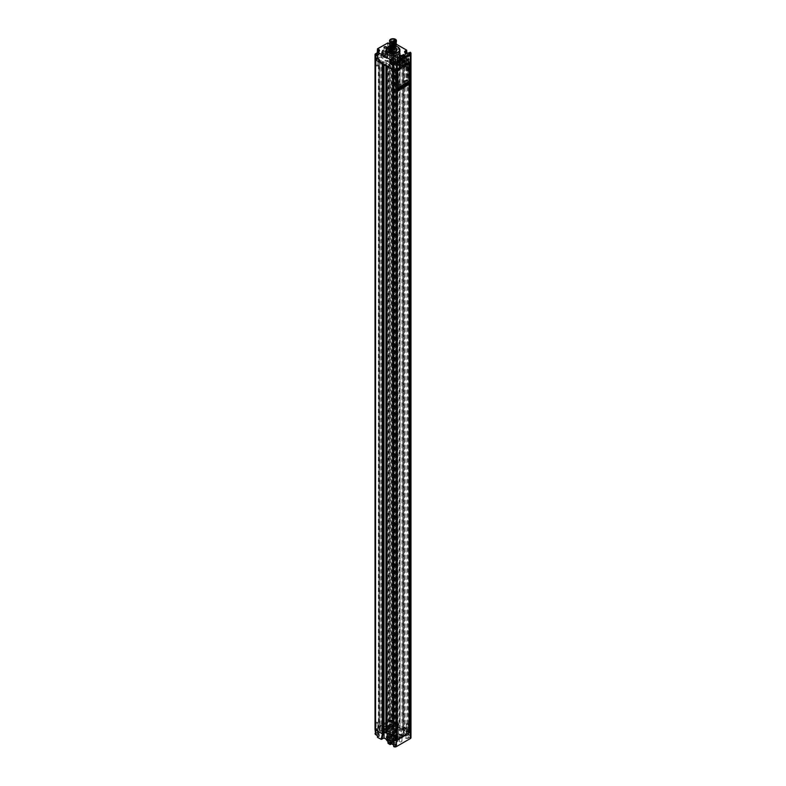 <?xml version="1.0" encoding="UTF-8"?>
<svg xmlns="http://www.w3.org/2000/svg" width="786" height="786" viewBox="0 0 786 786"><rect width="100%" height="100%" fill="white"/><g stroke="black" fill="none" stroke-linecap="round" stroke-linejoin="round"><path stroke-width="0.59" stroke-dasharray="3.93 2.95" d="M388.127 743.291L388.913 740.825L388.333 736.109L387.311 736.433L388.363 743.468L391.006 741.945L390.544 735.509L387.085 732.945M391.006 741.945L387.636 739.999L391.006 741.945M404.024 727.06L404.368 733.682L406.834 734.92L405.34 735.853A2.564 1.484 0 0 0 405.34 737.946A2.564 1.484 0 0 0 408.966 737.946L410.41 736.904L410.41 730.734A1.965 1.14 0 0 1 410.98 731.52A1.965 1.14 0 0 0 410.41 730.734L404.024 727.06L401.96 728.917L395.456 725.164L398.679 723.975L392.302 720.29A1.965 1.14 0 0 0 389.522 720.29L375.59 728.327A1.965 1.14 0 0 0 375.02 729.113A1.965 1.14 0 0 1 375.59 728.298L375.59 58.341A1.965 1.14 0 0 0 375.02 59.127M387.085 736.541L388.333 736.109M387.105 66.564L388.107 65.985L388.913 66.456L388.913 736.423L390.544 735.509L387.085 733.515M382.418 732.699L382.418 737.081L382.998 733.024L382.418 732.699L383.234 732.228L382.418 732.67L383.234 733.142M394.12 725.891L392.302 724.839A1.965 1.14 0 0 0 389.522 724.839L387.704 725.891L387.704 727.502L377.408 733.446L377.408 731.835L378.567 733.043A2.23 1.287 180 0 1 379.225 733.957A2.23 1.287 180 0 1 378.567 734.871L377.408 735.539L377.408 736.875L378.803 736.61A2.564 1.484 0 0 0 378.803 734.517L377.408 733.446L387.704 727.502L389.099 728.573A2.564 1.484 0 0 0 392.725 728.573L394.12 725.891L393.884 727.895L397.873 729.939L398.679 723.975L397.873 729.939L397.313 730.253L397.087 728.612L397.667 724.564M402.904 727.522L403.64 733.505L403.002 727.374L403.817 734.006L404.603 734.085L401.96 735.617L401.96 728.917M387.085 732.974L391.467 735.509L388.824 737.032L394.159 740.117A1.317 0.757 0 0 0 396.016 740.117L397.343 739.351M409.084 732.572L409.938 732.08A1.317 0.757 0 0 0 410.331 731.54A1.317 0.757 0 0 0 409.938 731.009L404.603 727.924L401.96 729.457L394.533 725.164L397.176 723.641L391.841 720.556A1.317 0.757 0 0 0 389.984 720.556L376.062 728.593A1.317 0.757 0 0 0 375.669 729.133A1.317 0.757 0 0 0 376.062 729.663L381.397 732.749L384.04 731.226L386.339 732.552M403.582 727.983L403.582 732.365M398.777 724.122L397.971 729.811L394.994 731.599L395.456 725.164M401.96 735.617L394.994 731.599L401.96 735.077L403.817 734.006M397.087 724.23L397.087 728.612M387.704 725.891L388.166 727.502L389.335 728.17A2.23 1.287 0 0 0 392.489 728.17L392.489 726.824A2.23 1.287 180 0 1 389.335 726.824L388.166 726.156L389.748 725.242A1.641 0.943 0 0 1 392.076 725.242L392.302 720.29A1.965 1.14 0 0 0 389.522 720.261L375.59 728.298M392.076 725.242L393.648 726.156L392.489 726.824M391.605 725.517A0.983 0.57 180 0 1 390.22 726.313A0.983 0.57 180 0 1 391.605 725.517M401.587 740.658A1.317 0.757 180 0 1 401.97 741.188A1.317 0.757 180 0 1 401.165 741.886A1.317 0.757 180 0 1 399.73 741.729A1.317 0.757 180 0 1 399.347 741.188A1.317 0.757 180 0 1 400.153 740.491A1.317 0.757 180 0 1 401.587 740.658M386.27 731.815A1.317 0.757 180 0 1 386.653 732.346A1.317 0.757 180 0 1 385.847 733.043A1.317 0.757 180 0 1 384.413 732.886A1.317 0.757 180 0 1 384.03 732.346A1.317 0.757 180 0 1 384.835 731.648A1.317 0.757 180 0 1 386.27 731.815M388.893 733.574L389.09 735.873L389.217 733.554A3.969 2.289 180 0 1 388.068 729.85A3.969 2.289 180 0 1 389.984 729.241A3.969 2.289 180 0 1 393.688 729.85A3.969 2.289 180 0 1 393.953 732.925L394.267 732.857A6.897 3.979 0 0 1 399.897 736.767L399.897 738.644A6.897 3.979 0 0 0 394.267 734.733L393.953 732.925A3.969 2.289 0 0 1 391.772 733.702A3.969 2.289 180 0 1 389.217 733.554L388.893 733.574A6.897 3.979 0 0 0 386.103 736.767A6.897 3.979 0 0 0 393 740.746A6.897 3.979 0 0 0 399.897 736.767M395.329 731.52L397.971 729.801L393.884 727.895L392.725 728.573M375.59 728.327L375.59 732.886L377.408 731.835L375.826 733.289A1.641 0.943 0 0 0 375.826 734.625M377.683 733.554A0.983 0.57 180 0 1 376.288 734.36A0.983 0.57 180 0 1 377.683 733.554M388.913 66.456L390.544 65.523L390.544 735.48L388.913 736.423L388.913 740.825M377.683 729.261A0.983 0.57 180 0 1 376.288 730.066A0.983 0.57 180 0 1 377.683 729.261M394.159 740.658A1.317 0.757 0 0 0 396.016 740.658L409.938 732.611A1.317 0.757 0 0 0 410.331 732.08A1.317 0.757 0 0 0 409.938 731.54L404.603 728.465L401.96 729.988L394.533 725.704L397.176 724.171L391.841 721.096A1.317 0.757 0 0 0 389.984 721.096L376.062 729.133A1.317 0.757 0 0 0 375.669 729.663A1.317 0.757 0 0 0 376.062 730.204L381.397 733.289L384.04 731.756L391.467 736.05L388.824 737.573L394.159 740.117M391.605 721.224A0.983 0.57 180 0 1 390.22 722.029A0.983 0.57 180 0 1 391.605 721.224M407.855 730.607A0.983 0.57 180 0 1 406.46 731.412A0.983 0.57 180 0 1 407.855 730.607M393.924 738.644A0.983 0.57 180 0 1 392.538 739.449A0.983 0.57 180 0 1 393.924 738.644M397.598 735.156L397.598 730.872A4.598 2.653 0 0 1 391.949 733.456L391.34 734.095L396.901 736.767L403.405 732.857L398.581 729.909L397.461 730.184L397.47 734.556A4.598 2.653 180 0 1 397.598 735.156A4.598 2.653 180 0 1 391.949 737.74L391.34 738.378L396.901 741.06L397.932 740.304L397.883 737.494L401.685 735.303A2.957 1.71 0 0 0 397.706 736.904A2.957 1.71 0 0 0 397.883 737.494M397.598 730.872A4.598 2.653 0 0 0 397.47 730.263M391.615 725.154A1.041 0.599 180 0 1 390.141 725.999A1.041 0.599 180 0 1 391.615 725.154M389.954 730.538A3.105 1.788 180 0 0 389.895 730.872A3.105 1.788 180 0 0 391.811 732.523A3.105 1.788 180 0 0 395.191 732.139A3.105 1.788 180 0 0 396.105 730.872A3.105 1.788 180 0 0 392.43 729.113L393.422 728.543A1.317 0.757 0 0 0 393.806 728.003A1.317 0.757 0 0 0 393.422 727.472L391.85 726.569A1.965 1.14 0 0 1 389.483 726.382L388.402 725.753A1.317 0.757 0 0 0 386.545 725.753L383.116 727.738A1.317 0.757 0 0 0 382.733 728.278A1.317 0.757 0 0 0 383.116 728.809L387.105 731.118A1.317 0.757 0 0 0 388.962 731.118L389.954 730.007A3.105 1.788 180 0 1 392.43 728.573L393.422 728.003A1.317 0.757 0 0 0 393.806 727.472A1.317 0.757 0 0 0 393.422 726.932L391.85 726.028A1.965 1.14 180 0 1 389.483 725.842L388.402 725.223A1.317 0.757 0 0 0 386.545 725.223L383.116 727.197A1.317 0.757 0 0 0 382.733 727.738A1.317 0.757 0 0 0 383.116 728.278L387.105 730.577A1.317 0.757 0 0 0 388.962 730.577L389.954 730.007M409.241 732.749L407.855 731.943L394.857 739.449L396.252 740.255L409.241 732.749L408.553 731.786L408.553 83.257L407.855 82.854L407.855 731.383L406.922 731.913L406.922 83.395L394.857 90.361L395.555 90.763L394.857 90.203L407.855 82.697L409.251 83.503L408.553 83.906L409.251 83.503M388.824 737.032L388.824 737.573M391.467 735.509L391.467 736.05M384.04 731.226L384.04 731.756M381.397 732.749L381.397 733.289M397.176 723.641L397.176 724.171M394.533 725.164L394.533 725.704M401.96 729.457L401.96 729.988M404.603 727.924L404.603 728.465M407.855 734.89A0.983 0.57 180 0 1 406.46 735.696A0.983 0.57 180 0 1 407.855 734.89M405.576 734.379L406.735 733.711L406.735 735.048L405.576 735.725A2.23 1.287 0 0 0 404.918 736.639A2.23 1.287 0 0 0 406.303 737.828A2.23 1.287 0 0 0 408.74 737.543L408.74 736.207A2.23 1.287 180 0 1 406.303 736.482A2.23 1.287 180 0 1 404.918 735.293A2.23 1.287 180 0 1 405.576 734.379L405.507 735.873L404.918 736.639L404.918 735.293M408.966 737.946L410.361 736.875L410.361 735.274L408.74 736.207M410.361 735.274L406.735 733.181L406.735 734.782L404.829 733.643M393.924 746.68L394.808 745.59A2.23 1.287 0 0 0 395.466 744.676A2.23 1.287 0 0 0 394.091 743.477A2.23 1.287 0 0 0 391.654 743.762L391.556 743.821M390.495 743.202L391.654 742.426A2.23 1.287 180 0 1 394.091 742.141A2.23 1.287 180 0 1 395.466 743.33A2.23 1.287 180 0 1 394.808 744.244L393.648 744.912L393.648 746.258M393.924 742.927A0.983 0.57 180 0 1 392.538 743.733A0.983 0.57 180 0 1 393.924 742.927M401.685 735.303L401.685 737.985L403.208 736.875L398.581 734.203L397.47 734.556M401.685 737.985A2.957 1.71 0 0 0 397.706 739.587A2.957 1.71 0 0 0 397.883 740.176M391.615 729.437A1.041 0.599 180 0 1 390.141 730.292A1.041 0.599 180 0 1 391.615 729.437M392.99 728.642A2.987 1.729 180 0 1 393.865 729.86A2.987 1.729 180 0 1 392.018 731.452A2.987 1.729 180 0 1 388.765 731.078A2.987 1.729 180 0 1 387.891 729.86A2.987 1.729 180 0 1 389.738 728.268A2.987 1.729 180 0 1 392.99 728.642M392.99 729.447L392.99 729.447A2.987 1.729 180 0 1 393.865 730.666A2.987 1.729 180 0 1 391.556 732.346A2.987 1.729 180 0 1 388.765 731.884A2.987 1.729 180 0 1 387.891 730.666A2.987 1.729 180 0 1 388.765 729.447A2.987 1.729 180 0 1 390.21 728.986A2.987 1.729 180 0 1 392.99 729.447L393.688 729.85M394.267 732.857L394.208 735.185A6.563 3.792 180 0 1 398.954 740.5A6.563 3.792 180 0 1 388.854 741.856A6.563 3.792 180 0 1 389.09 735.873A4.303 2.486 0 0 0 394.208 735.185L393.953 734.802A3.969 2.289 0 0 1 389.217 735.431L388.893 735.45A6.897 3.979 0 0 0 386.103 738.644A6.897 3.979 0 0 0 386.191 739.272L386.103 736.767M390.141 740.127A4.038 2.329 180 0 1 388.962 738.486A4.038 2.329 180 0 1 391.457 736.335A4.038 2.329 180 0 1 395.859 736.836A4.038 2.329 180 0 1 397.038 738.486A4.038 2.329 180 0 1 394.543 740.638A4.038 2.329 180 0 1 390.141 740.127M395.535 737.022A3.586 2.073 180 0 1 396.586 738.486A3.586 2.073 180 0 1 394.375 740.392A3.586 2.073 180 0 1 390.465 739.95A3.586 2.073 180 0 1 389.414 738.486A3.586 2.073 180 0 1 391.625 736.57A3.586 2.073 180 0 1 395.535 737.022M395.535 732.631A3.586 2.073 180 0 1 396.586 734.085A3.586 2.073 180 0 1 394.375 736.001A3.586 2.073 180 0 1 390.465 735.549A3.586 2.073 180 0 1 389.414 734.085A3.586 2.073 180 0 1 391.625 732.179A3.586 2.073 180 0 1 395.535 732.631M395.319 735.431A3.282 1.896 180 0 1 391.467 735.765A3.282 1.896 180 0 1 389.777 733.731A3.282 1.896 180 0 1 390.681 732.749A3.282 1.896 180 0 1 393.963 732.277A3.282 1.896 180 0 1 396.223 733.731A3.282 1.896 180 0 1 395.319 735.431M396.046 733.21A3.105 1.788 180 0 0 393.914 731.845A3.105 1.788 180 0 0 390.809 732.287A3.105 1.788 0 0 0 389.954 733.21A3.105 1.788 0 0 0 389.895 733.554A3.105 1.788 0 0 0 391.811 735.205A3.105 1.788 0 0 0 395.191 734.822A3.105 1.788 180 0 0 396.105 733.554A3.105 1.788 180 0 0 396.046 733.21L396.223 733.731M392.43 729.113L392.43 728.573M391.85 726.569L391.85 726.028M384.6 728.376L385.828 728.082L384.6 728.376M390.681 727.924A0.855 0.491 0 0 0 391.89 727.227A0.855 0.491 0 0 0 390.681 727.924M387.616 729.693A0.855 0.491 0 0 0 388.824 728.995A0.855 0.491 0 0 0 387.616 729.693M384.6 731.589L385.828 731.304L384.6 731.589M390.681 727.394L391.89 726.696L390.681 727.394L390.907 726.559M392.135 727.581L391.89 726.696M390.907 726.991L391.654 726.559M387.616 729.162L388.824 728.465L387.616 729.162L387.852 728.327M389.07 729.349L388.824 728.465M387.852 728.76L388.589 728.327M407.855 731.943L408.553 730.98L409.251 731.383L408.553 731.786M396.252 740.255L396.252 91.166L409.241 83.66L409.477 732.316L409.496 62.851M394.857 739.449L394.857 90.361M393.088 736.796L393.088 66.83L392.165 67.37L391.143 66.781L392.401 66.053L392.401 736.02L391.143 736.737L392.165 737.327L393.088 736.796L395.78 738.349L394.159 739.292L395.555 739.292L395.555 90.763L396.252 91.166M395.555 739.292L397.058 739.626L397.058 69.659L395.879 69.512L408.877 62.006L408.877 63.214M395.78 738.349L395.78 68.382L406.922 61.956L406.922 83.395L407.855 82.854M410.98 61.544A1.965 1.14 0 0 0 410.41 60.748L410.41 730.715L403.788 726.893L402.766 727.482L403.582 727.954L401.96 728.887L396.851 726.48L397.313 726.205L395.456 725.134L398.915 724.083L392.302 720.261L392.302 50.294A1.965 1.14 0 0 0 389.522 50.294L375.59 58.341M397.343 69.875L397.058 739.626M392.401 736.02A1.965 1.14 0 0 0 392.971 735.215A1.965 1.14 0 0 0 392.401 734.409L385.897 730.656A1.965 1.14 0 0 0 383.116 730.656L382.32 731.118L381.161 730.44L381.161 60.483L382.32 61.151L383.116 60.699L383.116 730.656M378.95 729.172A1.965 1.14 0 0 0 378.96 729.103L378.96 59.137A1.965 1.14 0 0 1 378.95 59.205L378.95 729.172L379.776 729.644L379.078 730.312L380.002 730.842L381.161 730.44M378.96 729.103A1.965 1.14 0 0 0 378.38 728.298L389.522 721.872A1.965 1.14 0 0 0 391.025 722.196L391.841 722.668L391.841 52.711L391.025 52.24L391.025 722.196M393.599 724.604A1.965 1.14 0 0 0 393.029 725.409L393.029 55.442A1.965 1.14 0 0 1 393.599 54.637L393.599 724.604L394.395 724.142L393.236 723.474L393.924 722.806L391.841 722.668M393.029 725.409A1.965 1.14 0 0 0 393.599 726.205L400.103 729.958A1.965 1.14 0 0 0 402.884 729.958L404.142 729.241L405.163 729.83L404.23 730.361L404.23 60.404L405.163 59.864L404.142 59.274L404.142 729.241M406.922 731.913L404.23 730.361M407.757 730.096A0.855 0.491 180 0 1 406.549 730.793A0.855 0.491 180 0 1 407.757 730.096M391.516 720.713A0.855 0.491 180 0 1 390.308 721.41A0.855 0.491 180 0 1 391.516 720.713M377.594 728.76A0.855 0.491 180 0 1 376.386 729.457A0.855 0.491 180 0 1 377.594 728.76M393.835 738.133A0.855 0.491 180 0 1 392.627 738.83A0.855 0.491 180 0 1 393.835 738.133M409.251 83.031L408.877 81.272L395.879 88.779L395.879 69.512M408.877 63.499L408.877 81.272M409.133 62.556L408.877 62.006M409.477 62.359L409.477 732.316M407.855 82.697L407.855 61.416L408.553 61.819L408.553 83.257L409.241 83.66M394.159 739.292L394.159 69.325L395.555 69.325L395.555 90.606L396.252 91.009L408.553 83.906L408.916 84.387L397.343 91.097L396.95 90.125L398.679 89.299L398.021 88.16L398.679 89.299M394.159 69.325L394.857 68.922L394.857 90.203M393.088 66.83L395.78 68.382M406.087 64.472L396.154 70.74L396.291 85.969L406.549 79.671L406.087 64.472L407.57 65.326L406.549 64.737M406.922 61.956L404.23 60.404M407.855 61.416L408.553 61.013L408.553 730.98M408.553 61.819L409.251 61.416L409.251 731.383M409.251 61.416L408.553 61.013M390.544 65.523L384.04 61.77L382.418 62.703L383.234 63.175L383.234 64.324M382.232 63.754L383.234 63.175M398.915 724.083L398.915 54.116L392.302 50.294M398.915 54.116L395.456 55.177L397.313 56.248L396.851 56.513L401.96 58.93L403.582 57.987L402.766 57.516L402.766 727.482M410.41 60.748L403.788 56.926L402.766 57.516M395.555 69.325L394.857 68.922M376.386 59.49A0.855 0.491 0 0 0 377.594 58.793A0.855 0.491 0 0 0 376.386 59.49M390.308 51.454A0.855 0.491 0 0 0 391.516 50.756A0.855 0.491 0 0 0 390.308 51.454M406.549 60.827A0.855 0.491 0 0 0 407.757 60.129A0.855 0.491 0 0 0 406.549 60.827M392.627 68.873A0.855 0.491 0 0 0 393.835 68.176A0.855 0.491 0 0 0 392.627 68.873M393.029 55.442A1.965 1.14 0 0 0 393.599 56.248L400.103 60.001A1.965 1.14 0 0 0 402.884 60.001L404.142 59.274M393.599 54.637L394.395 54.185L393.236 53.517L393.924 52.839L391.841 52.711M378.96 59.137A1.965 1.14 0 0 0 378.38 58.341L389.522 51.905A1.965 1.14 0 0 0 391.025 52.24M378.95 59.205L379.776 59.677L379.078 60.345L380.002 60.886L381.161 60.483M392.401 66.053A1.965 1.14 0 0 0 392.971 65.248A1.965 1.14 0 0 0 392.401 64.442L385.897 60.699A1.965 1.14 0 0 0 383.116 60.699M407.109 65.061L397.176 71.329L397.313 86.558L407.57 80.26L407.57 65.326M409.251 81.489L408.907 82.098M408.278 83.228L407.079 82.314M407.345 84.289L406.726 83.139L407.413 83.571M408.553 82.363L408.553 83.424M407.148 84.407L406.5 83.935L406.726 82.52M407.413 83.316L406.726 82.913M396.95 90.871L408.553 84.171M396.95 89.064L396.252 89.466L396.95 89.064L397.343 89.663M396.95 90.125L396.252 91.009M396.478 69.856L396.478 739.822M396.252 90.528L396.252 89.466M394.857 69.728L394.857 739.685M388.107 65.985L388.107 735.951M388.687 64.442L388.687 734.409M389.149 64.177L389.149 734.144M386.358 62.575L386.358 66.132M385.897 62.841L385.897 65.867M384.04 61.77L384.04 64.796M382.418 62.703L382.418 732.67M397.893 54.706L397.893 724.672M397.087 54.234L397.087 724.201M395.456 55.177L395.456 725.134M397.313 56.248L397.313 726.205M396.851 56.513L396.851 726.48M399.642 58.125L399.642 728.082M400.103 57.859L400.103 727.816M401.96 58.93L401.96 728.887M403.582 57.987L403.582 727.954M403.788 726.893L403.788 56.926M397.962 88.435L398.61 88.808L398.433 88.179L397.677 87.737M398.767 88.376L398.021 87.944M399.023 89.801L397.795 88.965L398.021 87.541M406.5 82.383L397.795 87.403M400.359 88.327L399.71 87.305L403.65 85.153M399.71 87.855L397.795 88.965M406.5 83.935L404.584 85.045L404.584 84.485L403.611 85.055L404.584 84.485M402.629 85.615L403.837 86.322M401.705 87.334L400.683 86.843L401.656 86.283L400.683 86.843M400.261 88.16L399.799 87.354L400.683 86.637M399.946 87.295L399.347 86.951L399.082 87.619L399.524 88.592M405.881 84.917L405.448 83.945L406.018 82.923L396.802 87.708L396.802 70.151L399.543 68.038L400.005 66.535A0.855 0.491 -120 0 0 399.406 65.493L396.901 64.049A0.983 0.57 60 0 1 396.783 62.379L398.659 63.086L400.103 62.192L398.659 63.086M405.605 85.075L404.672 84.544M404.161 85.91L403.699 85.104M402.216 87.04L401.754 86.234L402.727 85.664M402.186 87.148L401.263 87.472L402.01 87.04M404.132 86.018L403.395 86.45L403.955 85.92M402.314 87.197L401.656 86.725M403.365 85.379L402.894 84.908L403.532 85.281L402.894 84.908L401.666 86.136L402.972 85.301M402.56 86.833L401.774 85.998M399.986 87.275L406.352 83.611M405.321 84.249L404.839 83.778L405.488 84.151L404.839 83.778L403.611 85.006L404.928 84.171M400.919 86.558L401.666 86.136M401.086 86.116L401.587 86.401L401.086 86.116M399.2 86.863L398.62 87.885L399.062 88.857L398.659 88.307M404.515 85.713L403.719 84.868M405.468 85.379L404.584 85.045M404.259 86.077L403.611 85.153M403.817 86.303L403.817 87.02L402.629 85.723M403.611 85.605L402.629 86.165M401.862 87.423L401.862 88.14L400.683 87.295M400.614 87.963L399.819 87.128M406.804 83.345L407.413 82.992M406.775 83.355L406.018 82.923L406.342 84.652M398.915 87.894L399.524 87.541M407.413 84.033L406.509 83.326L408.406 81.007L407.944 63.185L409.103 64.02M407.649 82.628L406.018 82.923M407.944 63.185L405.674 64.501L405.203 63.538A0.855 0.491 -120 0 0 404.603 62.487L402.098 61.043A0.983 0.57 60 0 1 401.98 59.382L403.857 60.08L402.933 60.62L403.719 60.915L402.982 61.337L403.493 62.065L400.889 60.561L399.033 61.632L401.636 62.713L403.493 61.632M397.637 86.264L397.637 71.329L407.57 65.602L407.57 80.526L397.873 86.391L396.763 85.753L396.763 70.828L397.637 71.329M399.17 58.636L399.17 62.733M399.455 62.89L400.379 62.359L399.455 63.381L400.516 63.833L405.497 60.915L405.438 61.898L400.516 64.737L396.734 62.959L400.988 65.867L400.988 66.967L406.549 63.754L406.549 60.424L401.675 62.281L402.511 62.762L402.511 60.895L401.675 62.281M399.455 63.381L400.663 62.487L399.268 61.691L397.785 62.546L395.456 61.2L396.154 63.961L401.911 60.64L401.214 57.879L395.456 61.2M400.663 57.771L400.663 62.487M399.593 62.546L401.125 62.418M400.889 60.561L402.982 61.337M399.033 61.632L401.636 63.135L403.493 62.065M404.928 55.305L404.652 60.375L403.444 60.886L403.444 56.17M404.652 60.375L405.438 60.836M405.438 61.74L401.931 59.952L405.9 63.027L400.988 65.867M397.667 63.253L402.864 60.257M404.368 59.726L403.719 60.718L404.652 60.188L403.857 60.08M403.719 60.424L404.652 59.893M403.532 56.111L403.532 59.225L402.049 60.08L403.444 60.886M403.532 59.225L401.214 57.879M397.991 69.099L400.329 67.341L400.329 64.02L399.17 63.352M403.071 61.475L404.368 59.815L403.906 61.956L406.087 60.699L404.928 60.021M403.444 60.267L402.933 60.62M402.049 55.364L402.049 60.08M399.897 51.748A6.897 3.979 0 0 0 397.873 48.928A6.897 3.979 0 0 0 390.367 48.064A6.897 3.979 0 0 0 386.103 51.748M406.735 53.281L405.576 54.715A2.23 1.287 0 0 0 404.918 55.629A2.23 1.287 0 0 0 406.303 56.818A2.23 1.287 0 0 0 408.74 56.543L409.899 55.875L409.899 52.387L408.74 53.055A2.23 1.287 180 0 1 405.468 52.996M396.262 44.252L394.051 42.857L392.489 43.682A2.23 1.287 180 0 1 389.335 43.682L389.335 47.16A2.23 1.287 0 0 0 392.489 47.16L393.648 46.492L393.717 42.857L392.489 43.682L392.489 47.16M375.02 59.117A1.965 1.14 180 0 1 375.59 58.311L389.522 50.275A1.965 1.14 180 0 1 392.302 50.275L410.41 60.718A1.965 1.14 180 0 1 410.98 61.524M389.335 43.662L387.704 43.014L387.704 46.757L389.522 45.716A1.965 1.14 180 0 1 392.302 45.716L394.12 46.757L394.12 43.014L406.735 50.294L406.735 54.047L410.361 56.14L409.899 52.387M388.166 43.014L387.704 46.757L389.335 47.16M390.22 46.649A0.983 0.57 0 0 0 391.605 45.853A0.983 0.57 0 0 0 390.22 46.649M378.783 51.571A2.23 1.287 180 0 1 378.567 51.719L377.408 52.387L377.408 55.875L378.567 55.207A2.23 1.287 0 0 0 379.225 54.293A2.23 1.287 0 0 0 378.567 53.379L377.408 52.711L377.408 48.958L387.704 43.014M377.309 54.824A0.983 0.57 0 0 0 377.309 53.753M395.024 60.954A2.23 1.287 180 0 1 394.808 61.102L393.648 61.77L393.648 65.248L394.808 64.58A2.23 1.287 0 0 0 395.466 63.666A2.23 1.287 0 0 0 393.56 62.389M393.56 64.206A0.983 0.57 0 0 0 393.56 63.135M410.312 52.249L410.41 60.718M406.46 56.032A0.983 0.57 0 0 0 407.855 55.226A0.983 0.57 0 0 0 406.46 56.032M406.46 60.316A0.983 0.57 0 0 0 407.855 59.52A0.983 0.57 0 0 0 406.46 60.316M399.033 67.124L399.642 67.478L396.016 69.561A1.317 0.757 180 0 1 394.159 69.561L376.062 59.117A1.317 0.757 180 0 1 375.669 58.577A1.317 0.757 180 0 1 376.062 58.046L389.984 49.999A1.317 0.757 180 0 1 391.841 49.999L409.938 60.453A1.317 0.757 180 0 1 410.331 60.994A1.317 0.757 180 0 1 409.938 61.524L399.033 67.124L399.642 67.478M392.538 68.362A0.983 0.57 0 0 0 393.924 67.557A0.983 0.57 0 0 0 392.538 68.362M376.288 58.979A0.983 0.57 0 0 0 377.683 58.174A0.983 0.57 0 0 0 376.288 58.979M390.22 50.943A0.983 0.57 0 0 0 391.605 50.137A0.983 0.57 0 0 0 390.22 50.943M387.429 54.155L387.429 47.72A2.957 1.71 180 0 1 388.294 48.84L385.179 50.638A2.957 1.71 180 0 1 383.254 50.137L383.254 56.572A2.957 1.71 180 0 1 382.841 56.268L386.918 53.92A2.957 1.71 0 0 1 387.429 54.155L389.198 53.134L402.147 60.61L395.368 64.904L397.038 63.941L397.038 64.639A2.623 1.513 180 0 1 396.822 64.049A2.623 1.513 180 0 1 400.477 62.654L397.038 64.639M383.254 56.572L381.485 57.584L390.839 63.469L395.368 65.061M400.329 64.02L402.511 62.762L400.329 64.02L400.329 67.881L399.033 67.665M399.494 67.4L399.494 66.702L405.252 63.371L405.252 64.069L406.323 63.617M405.959 62.831L405.959 64.501L405.252 64.069M399.642 68.009L396.016 70.101A1.317 0.757 180 0 1 394.159 70.101L376.062 59.648A1.317 0.757 180 0 1 375.669 59.117A1.317 0.757 180 0 1 376.062 58.577L389.984 50.54A1.317 0.757 180 0 1 391.841 50.54L409.938 60.994A1.317 0.757 180 0 1 410.331 61.524A1.317 0.757 180 0 1 409.938 62.065L406.323 64.147M405.714 63.263L405.714 63.804M396.154 63.961L398.807 65.493L404.554 62.173L405.252 63.371M404.554 62.173L401.911 60.64M397.785 57.83L397.785 62.546M398.807 65.493L399.494 66.702M404.368 59.815L402.511 60.895L402.511 62.762M400.329 67.753L400.988 67.37M405.203 64.236L405.9 64.639L405.9 62.703L405.9 64.531M406.087 60.699L406.087 64.423M406.549 64.157L409.251 62.192A0.983 0.57 -60 0 0 409.938 60.994L409.938 55.629A0.983 0.57 -60 0 0 409.879 55.334M408.376 58.744A1.218 0.698 120 0 0 408.229 58.596A1.218 0.698 120 0 0 407.295 58.921A1.218 0.698 120 0 0 406.765 60.149A1.218 0.698 120 0 0 407.01 60.699A1.218 0.698 120 0 0 407.217 60.758M407.826 58.96L407.128 60.168M402.442 57.28L403.356 56.317L402.442 57.28M400.025 63.568A1.218 0.698 120 0 0 399.877 63.42A1.218 0.698 120 0 0 398.934 63.745A1.218 0.698 120 0 0 398.404 64.973A1.218 0.698 120 0 0 398.659 65.523A1.218 0.698 120 0 0 398.866 65.582M399.475 63.784L398.777 64.992M394.091 62.104L395.004 61.141L394.091 62.104M399.268 58.577L399.268 61.691M401.214 59.431L395.456 62.762M394.434 65.061L394.434 64.364L395.368 64.904M397.038 63.941L396.822 62.664A2.623 1.513 180 0 1 396.822 62.654A2.623 1.513 180 0 1 399.475 61.131L402.01 59.677L400.329 58.714L400.329 53.134L393.56 57.584L386.967 53.782L386.967 58.606L381.672 55.551L384.374 55.364L384.374 52.623L386.84 54.047L385.818 54.627L383.362 53.202L384.374 52.623M394.434 64.364L396.822 62.664M400.329 58.714L392.627 63.165L394.297 64.128M382.605 55.551L382.605 51.267L381.298 50.884L383.254 50.137M387.636 61.141L387.636 60.335L391.261 62.428L387.636 60.335M391.261 63.224L391.261 62.428M399.475 61.131L400.477 62.654M402.147 61.151L400.477 61.956M402.147 60.61L402.01 59.677M398.964 58.783L398.964 57.977L395.348 55.885L398.964 57.977M395.348 56.69L395.348 55.885M387.429 47.72L388.264 46.708L389.384 46.816L389.384 51.64L394.67 54.155L392.931 54.627L391.988 53.812L391.988 51.856M393.747 51.326L393.747 49.872L394.67 49.872L400.329 53.134M399.386 58.537L399.386 57.732M395.761 56.445L395.761 55.639M393.747 49.872L392.931 50.333L388.569 47.818L389.384 47.347M382.605 51.267L383.411 50.795L387.783 53.31L386.967 53.782M391.015 51.63A3.586 2.073 0 0 0 389.414 53.35A3.586 2.073 0 0 0 390.465 54.814A3.586 2.073 0 0 0 394.375 55.266A3.586 2.073 0 0 0 396.586 53.35A3.586 2.073 0 0 0 395.535 51.886A3.586 2.073 0 0 0 394.985 51.63M389.296 52.524L390.534 51.807L389.296 52.524L388.569 52.102L389.384 51.64M393.462 53.497L390.534 51.807L393.462 53.497L392.224 54.214M388.569 47.818L388.569 52.102M389.522 52.387L389.522 49.646L391.988 51.365M392.931 50.333L392.931 51.287M392.931 51.935L392.931 54.627M389.522 49.646L390.534 49.056L393 50.481L391.988 51.07M393 50.481L393 53.232L391.988 53.812M390.534 51.807L390.534 49.056M388.294 48.84L388.294 55.806A2.957 1.71 180 0 0 386.918 54.45L386.918 53.92M382.841 56.268L382.841 56.808L386.918 54.45M385.179 50.638L385.179 57.604A2.957 1.71 180 0 1 382.841 56.808M385.179 57.604L388.294 55.806M384.138 55.501L382.89 56.219L385.818 57.909L387.066 57.191L387.783 57.604L386.967 58.066M387.783 53.31L387.783 57.604M387.066 57.191L386.84 54.047M383.411 50.795L383.411 55.079M382.89 56.219L384.374 55.364M385.818 57.909L383.362 55.953L383.362 53.202M386.84 56.788L385.818 57.378L385.818 54.627M389.483 50.746A3.586 2.073 0 0 0 390.465 51.817A3.586 2.073 0 0 0 394.051 52.328A3.586 2.073 0 0 0 396.517 50.746M395.152 48.703A3.586 2.073 0 0 0 390.73 48.752M389.011 49.98A4.038 2.329 0 0 0 388.962 50.353A4.038 2.329 0 0 0 390.141 52.004A4.038 2.329 0 0 0 394.543 52.505A4.038 2.329 0 0 0 397.038 50.353A4.038 2.329 0 0 0 396.989 49.98M395.26 48.418A4.038 2.329 0 0 0 390.711 48.437M395.397 47.73A4.038 2.329 0 0 0 390.603 47.73M387.223 61.377L387.223 60.571M390.839 63.469L390.839 62.664M399.73 60.453A1.317 0.757 0 0 0 401.165 60.62A1.317 0.757 0 0 0 401.97 59.923A1.317 0.757 0 0 0 401.587 59.382A1.317 0.757 0 0 0 400.153 59.215A1.317 0.757 0 0 0 399.347 59.923A1.317 0.757 0 0 0 399.73 60.453M384.413 51.611A1.317 0.757 0 0 0 385.847 51.778A1.317 0.757 0 0 0 386.653 51.07A1.317 0.757 0 0 0 386.27 50.54A1.317 0.757 0 0 0 384.835 50.373A1.317 0.757 0 0 0 384.03 51.07A1.317 0.757 0 0 0 384.413 51.611M398.915 88.523L399.023 89.103M398.482 88.15L397.991 88.405L398.787 89.24A0.658 0.658 0 0 1 397.795 88.671A0.658 0.658 0 0 1 398.129 88.101M376.386 65.926A0.855 0.491 0 0 0 377.594 65.228A0.855 0.491 0 0 0 376.386 65.926M390.308 57.879A0.855 0.491 0 0 0 391.516 57.182A0.855 0.491 0 0 0 390.308 57.879M406.549 67.262A0.855 0.491 0 0 0 407.757 66.564A0.855 0.491 0 0 0 406.549 67.262M392.627 75.299A0.855 0.491 0 0 0 393.835 74.601A0.855 0.491 0 0 0 392.627 75.299M405.163 59.864L405.163 729.83M394.395 54.185L394.395 724.142M393.236 723.474L393.236 53.517M393.924 52.839L393.924 722.806M393 52.308L393 722.275M389.522 51.905L389.522 721.872M378.38 58.341L378.38 728.298M379.776 729.644L379.776 59.677M379.078 60.345L379.078 730.312M380.002 60.886L380.002 730.842M382.32 61.151L382.32 731.118M391.143 66.781L391.143 736.737M392.165 67.37L392.165 737.327M407.757 723.66A0.855 0.491 180 0 1 406.549 724.358A0.855 0.491 180 0 1 407.757 723.66M391.516 714.287A0.855 0.491 180 0 1 390.308 714.985A0.855 0.491 180 0 1 391.516 714.287M377.594 722.324A0.855 0.491 180 0 1 376.386 723.022A0.855 0.491 180 0 1 377.594 722.324M393.835 731.707A0.855 0.491 180 0 1 392.627 732.405A0.855 0.491 180 0 1 393.835 731.707M401.587 736.904A1.317 0.757 180 0 1 401.97 737.435A1.317 0.757 180 0 1 401.165 738.142A1.317 0.757 180 0 1 399.73 737.975A1.317 0.757 180 0 1 399.347 737.435A1.317 0.757 180 0 1 400.153 736.737A1.317 0.757 180 0 1 401.587 736.904M386.27 728.062A1.317 0.757 180 0 1 386.653 728.593A1.317 0.757 180 0 1 385.847 729.3A1.317 0.757 180 0 1 384.413 729.133A1.317 0.757 180 0 1 384.03 728.593A1.317 0.757 180 0 1 384.835 727.895A1.317 0.757 180 0 1 386.27 728.062M394.503 45.224L395.024 45.175L394.503 45.224M394.415 44.291L395.201 44.458A2.761 1.592 0 0 1 395.761 45.421A2.761 1.592 0 0 1 393 47.013A2.761 1.592 0 0 1 390.239 45.421A2.761 1.592 0 0 1 391.772 43.996A2.761 1.592 0 0 1 394.66 44.144L394.415 42.071M390.937 45.323L391.457 45.362L390.937 45.323L391.359 41.982M394.66 44.144L394.66 39.428M395.201 44.458L395.201 41.658M389.601 40.97A3.429 1.985 0 0 1 390.573 39.84A3.429 1.985 180 0 1 394.091 39.359A3.429 1.985 180 0 1 396.399 40.97M390.691 39.899A3.262 1.886 180 0 1 394.248 39.497A3.262 1.886 180 0 1 396.262 41.236A3.262 1.886 180 0 1 395.309 42.572A3.262 1.886 0 0 1 391.752 42.975A3.262 1.886 0 0 1 389.738 41.236A3.262 1.886 0 0 1 390.691 39.899M389.738 44.723A3.262 1.886 0 0 1 390.691 43.387A3.262 1.886 180 0 1 394.248 42.975A3.262 1.886 180 0 1 396.262 44.723M390.77 43.436A3.154 1.818 180 0 1 394.208 43.043A3.154 1.818 180 0 1 396.154 44.723A3.154 1.818 180 0 1 395.23 46.01A3.154 1.818 0 0 1 391.792 46.403A3.154 1.818 0 0 1 389.846 44.723A3.154 1.818 0 0 1 390.77 43.436M389.846 45.686A3.154 1.818 0 0 1 390.77 44.399A3.154 1.818 180 0 1 394.208 44.006A3.154 1.818 180 0 1 396.154 45.686M395.987 46.266A3.056 1.759 180 0 0 394.454 44.35A3.056 1.759 180 0 0 390.839 44.655A3.056 1.759 0 0 0 390.013 46.266M391.143 47.101A2.623 1.513 0 0 0 394.857 47.101A2.623 1.513 0 0 0 395.446 46.58A2.623 1.513 0 0 0 395.505 46.482A2.623 1.513 0 0 0 394.857 44.959A2.623 1.513 180 0 0 391.634 44.733A2.623 1.513 180 0 0 390.495 46.482A2.623 1.513 180 0 0 390.554 46.58A2.623 1.513 180 0 0 391.143 47.101M394.857 47.327A2.623 1.513 0 0 0 395.623 46.246A2.623 1.513 0 0 0 395.446 45.696A2.623 1.513 0 0 0 394.857 45.175A2.623 1.513 0 0 0 391.143 45.175A2.623 1.513 0 0 0 390.554 45.696A2.623 1.513 0 0 0 390.377 46.246A2.623 1.513 0 0 0 391.143 47.327M395.623 46.384A2.623 1.513 180 0 0 394.002 44.979A2.623 1.513 180 0 0 391.143 45.313A2.623 1.513 0 0 0 390.377 46.384A2.623 1.513 0 0 0 391.998 47.779A2.623 1.513 0 0 0 394.857 47.455A2.623 1.513 180 0 0 395.623 46.384L395.623 46.246M390.907 45.175A2.957 1.71 180 0 1 394.13 44.802A2.957 1.71 180 0 1 395.957 46.384A2.957 1.71 180 0 1 395.093 47.592A2.957 1.71 0 0 1 391.87 47.956A2.957 1.71 0 0 1 390.043 46.384A2.957 1.71 0 0 1 390.907 45.175M390.062 46.905A2.957 1.71 180 0 1 390.043 46.728A2.957 1.71 180 0 1 390.907 45.519A2.957 1.71 180 0 1 394.13 45.156A2.957 1.71 180 0 1 395.957 46.728A2.957 1.71 180 0 1 395.938 46.905M391.015 47.357L391.792 46.954L391.114 46.541A2.063 1.199 180 0 1 391.261 46.374L392.401 45.883A2.063 1.199 180 0 1 392.686 45.843L392.833 46.217A1.12 0.648 180 0 1 392.568 46.796L393.354 47.298A1.474 0.855 180 0 1 394.375 47.131L395.053 47.17A2.063 1.199 180 0 1 394.994 47.337L394.12 48.025A2.063 1.199 180 0 1 393.845 48.113L392.43 48.172A2.063 1.199 180 0 1 392.126 48.103L391.123 47.524A2.063 1.199 180 0 1 391.015 47.357L391.015 47.995A2.594 1.493 180 0 1 391.163 45.961A2.594 1.493 180 0 1 394.837 45.961A2.594 1.493 180 0 1 394.837 48.084M392.656 47.229L393.491 47.022L392.656 47.229M393.029 46.207L393.865 46.001L393.029 46.207L393.707 46.217L393.049 46.217L393.049 47.72L393.707 47.72L393.049 47.72M391.566 46.394L392.411 46.197L391.566 46.394M390.848 47.15L391.693 46.954L390.848 47.15M391.379 47.966L392.214 47.759L391.379 47.966M392.774 48.26L393.619 48.064L392.774 48.26M394.091 47.858L394.936 47.651L394.091 47.858M394.415 47.013L395.26 46.806L394.415 47.013L395.093 47.022L394.434 47.022L394.434 48.526L395.093 48.526L394.434 48.526M392.656 48.938L393.491 48.742L392.656 48.938M392.764 48.604L393.324 48.742L392.764 48.604M392.764 47.101L393.324 47.239L392.764 47.101M393.029 47.917L393.865 47.72L393.029 47.917M391.566 48.113L392.411 47.907L391.566 48.113M391.683 47.769L392.243 47.907L391.683 47.769M391.683 46.276L392.243 46.403L391.683 46.276M390.848 48.467L391.546 48.467L391.231 48.948M390.966 48.535L391.526 48.663L390.966 48.535M390.966 47.032L391.526 47.17L390.966 47.032M391.379 49.272L392.076 49.272M391.487 49.341L392.047 49.479L391.487 49.341M391.487 47.838L392.047 47.975L391.487 47.838M392.774 49.577L393.472 49.577M392.892 49.646L393.452 49.783L392.892 49.646M392.892 48.143L393.452 48.28L392.892 48.143M393.983 49.469L394.788 49.164M394.208 49.233L394.769 49.371L394.208 49.233M394.208 47.73L394.769 47.867L394.208 47.73M394.936 48.791L394.277 48.526L395.112 48.319M392.686 45.843L392.833 47.612A1.12 0.648 180 0 1 392.568 48.192L393.354 48.693A1.474 0.855 180 0 1 394.375 48.526L395.053 48.565M392.401 45.883L392.401 47.278A2.063 1.199 180 0 1 392.686 47.239M391.261 46.374L391.261 47.769L392.401 47.278M391.114 46.541L391.114 47.926A2.063 1.199 180 0 1 391.261 47.769M391.015 48.752L391.792 48.349L391.114 47.926M391.123 47.524L391.123 48.054M392.126 49.498L391.231 48.899M393.619 49.272L392.636 49.272M394.936 48.732L394.12 49.42M394.994 47.337L394.994 47.995M395.053 47.17L395.053 47.956M387.871 736.109L388.687 742.741L390.544 741.67M404.368 733.682L403.562 727.05M398.129 724.564L397.313 730.253L395.456 731.324M389.748 725.242L389.522 50.294M389.099 728.573L389.335 726.824M393.747 746.68L395.044 745.993A2.564 1.484 0 0 0 395.044 743.9A2.564 1.484 0 0 0 391.418 743.9M406.735 733.711L409.899 735.539L410.174 737.307A1.641 0.943 180 0 1 410.174 738.644M377.408 736.875L378.567 736.207A2.23 1.287 0 0 0 379.225 735.293A2.23 1.287 0 0 0 378.567 734.379L377.408 733.711L377.408 732.375M378.803 734.517L378.567 733.043M375.02 733.682A1.965 1.14 0 0 1 375.59 732.886L375.826 733.289M378.803 736.61L378.567 734.871M396.016 740.117L396.016 740.658M376.062 729.663L376.062 730.204M376.062 728.593L376.062 729.133M389.984 720.556L389.984 721.096M391.841 720.556L391.841 721.096M409.938 731.009L409.938 731.54M409.938 732.08L409.938 732.611M405.34 735.853L406.667 735.205L406.834 733.495M410.174 737.307L410.41 736.904A1.965 1.14 180 0 1 410.98 737.71M395.044 745.993L394.808 744.244M391.634 743.861L391.654 742.426M403.208 732.591L403.208 736.875M398.581 729.909L398.581 734.203M403.208 733.122L403.208 737.415M396.901 736.767L396.901 741.06M397.736 740.569L397.736 737.897M402.373 735.215L402.373 737.897M395.967 736.767L395.967 741.06M391.34 734.095L391.34 738.378M391.949 733.456L391.949 737.74M387.793 741.247A6.897 3.979 0 0 0 395.407 742.377A6.897 3.979 0 0 0 399.897 738.644L395.378 742.515L387.803 741.365M389.915 740.697A4.362 2.525 0 0 0 396.085 740.697A4.362 2.525 0 0 0 396.085 737.13A4.362 2.525 0 0 0 389.915 737.13A4.362 2.525 0 0 0 389.915 740.697M390.141 740.294A4.038 2.329 0 0 0 394.543 740.795A4.038 2.329 0 0 0 397.038 738.644A4.038 2.329 0 0 0 395.859 736.993A4.038 2.329 0 0 0 391.457 736.492A4.038 2.329 0 0 0 388.962 738.644A4.038 2.329 0 0 0 390.141 740.294M388.962 731.118L388.962 730.577M387.105 731.118L387.105 730.577M383.116 728.809L383.116 728.278M383.116 727.738L383.116 727.197M386.545 725.753L386.545 725.223M388.402 725.753L388.402 725.223M389.483 726.382L389.483 725.842M393.422 727.472L393.422 726.932M393.422 728.543L393.422 728.003M408.838 82.157L407.806 82.766M396.832 739.626L396.832 69.659M409.133 84.416L409.133 82.314M409.133 81.715L409.133 63.745M398.974 89.81L398.974 88.612M399.082 87.619L399.71 87.256M402.864 85.438L403.611 85.006M404.819 84.308L405.448 83.945M402.56 86.106L401.833 85.694M402.796 85.713L402.147 85.34M404.741 84.583L404.102 84.21M404.515 84.986L403.778 84.564M400.614 87.236L399.887 86.814M400.84 86.833L400.202 86.46M406.342 83.65L405.704 83.277M398.689 87.806L398.129 87.482M398.109 88.297L397.274 87.973M408.406 81.007L409.103 81.41L408.641 82.216L407.944 81.813M406.775 82.658L407.413 83.031M405.91 83.68L406.509 83.326L406.952 84.299M400.005 66.535L405.203 63.538M397.343 88.012L396.802 87.708M397.343 70.465L396.802 70.151M399.543 68.038L400.035 68.323M400.005 67.232L400.614 67.586M400.241 64.737L400.241 63.833M400.703 67.537L400.703 65.71L405.9 62.703M396.783 62.379L401.98 59.382M405.438 60.994L405.438 61.898M400.516 64.737L400.516 63.833M396.262 44.144L394.051 42.857L392.725 43.544A2.564 1.484 180 0 1 389.738 43.81M405.576 52.947L405.576 54.715M389.522 50.275L389.591 45.568L392.234 45.568L392.302 50.275M393.884 46.512L392.234 45.568L393.648 46.492M388.166 46.492L389.748 45.578A1.641 0.943 180 0 1 392.076 45.578M387.94 46.512L389.748 45.578M375.59 53.753L377.408 52.289M375.59 53.792L375.59 54.794M375.59 55.364L375.59 58.311M394.808 61.102L394.808 64.58M408.74 53.055L408.74 56.543M406.735 54.047L409.899 55.875M409.938 62.065L409.938 61.524M410.292 61.19L409.938 60.453M391.841 50.54L391.841 49.999M389.984 50.54L389.984 49.999M376.062 58.577L376.062 58.046M376.062 59.648L376.062 59.117M394.159 70.101L394.159 69.561M396.016 70.101L396.016 69.561M403.906 60.286L403.906 61.956M396.901 63.509L402.098 60.512M396.861 62.959L402.059 59.952M392.627 63.165L392.627 57.584M386.967 54.313L386.967 58.606M381.672 55.551L381.672 51.267M381.485 57.584L381.485 51.159M389.198 53.134L389.198 46.708M389.384 46.816L389.384 51.1M394.67 54.155L394.67 51.719M394.67 51.522L394.67 49.872M388.264 53.134L388.264 46.708M387.429 53.625L387.429 47.189M400.329 59.245L400.329 53.674M393.56 63.165L393.56 57.584M393.747 54.155L393.747 51.896M382.32 50.137L382.32 56.572M381.485 57.054L381.485 50.618M396.173 46.286A6.563 3.792 0 0 0 389.827 46.286M397.873 47.052A6.897 3.979 0 0 0 388.245 46.983M378.567 53.379L378.567 55.207M392.725 43.544L389.267 43.525M396.901 64.049L402.098 61.043M399.406 65.493L404.603 62.487M399.524 87.59L398.875 87.217M396.763 85.595L396.763 70.661L406.411 65.091L406.411 80.015L396.763 85.595L397.706 86.411M396.763 70.661L406.627 64.943L406.696 80.015L407.57 80.526M406.411 80.015L407.345 80.929M406.411 65.091L407.57 65.602M406.323 80.182L396.989 85.89L397.873 86.391M396.851 85.645L396.704 70.74L397.873 70.937M406.323 65.032L407.345 65.464M396.851 70.504L406.362 64.943L407.512 65.444M407.57 80.26L406.549 79.671M397.637 70.534L396.616 69.944M397.176 71.329L396.154 70.74M397.176 86.264L396.154 85.674M397.637 86.529L396.616 85.939M407.109 81.066L406.087 80.477M402.884 60.001L402.884 729.958M400.103 60.001L400.103 729.958M393.599 56.248L393.599 726.205M385.897 60.699L385.897 730.656M392.401 64.442L392.401 734.409M395.024 41.697L394.533 41.648M394.955 44.596L394.955 41.53M395.024 44.733A2.869 1.651 0 0 0 390.976 44.733A2.869 1.651 0 0 0 390.976 47.072A2.869 1.651 0 0 0 395.024 47.072A2.869 1.651 0 0 0 395.024 44.733M392.489 46.119L392.489 47.514M391.634 46.492L391.634 47.887M391.477 46.649L391.477 48.044M391.408 47.268L391.408 48.663M391.516 47.445L391.516 48.84M392.243 46.403L392.273 49.272M392.568 47.946L392.568 48.506M393.924 47.818L393.924 49.204M394.503 47.317L394.503 48.703M394.375 47.131L394.375 48.526M393.354 47.298L393.354 48.693M392.568 46.796L392.568 48.192M392.833 46.217L392.833 47.612M391.448 41.805L390.956 41.766M379.225 733.957L379.225 735.293L377.476 733.859L377.309 732.159M390.671 741.866L387.655 740.117M377.968 729.663L377.968 733.957M375.669 729.663L375.669 729.133M410.331 732.08L410.331 731.54M391.9 721.627L391.9 725.91M389.925 721.627L389.925 725.91M408.14 731.009L408.14 735.293M406.175 731.009L406.175 735.293M395.466 743.33L395.466 744.676C394.975 743.566 393.678 743.31 391.585 743.91M394.218 739.046L394.218 743.33M392.243 739.046L392.243 743.33M376.003 729.663L376.003 733.957M403.405 732.857L403.405 737.14M391.143 738.113L391.143 733.829M397.461 734.468L397.461 730.184M397.706 739.587L397.706 736.904M397.932 740.304L397.932 737.622M391.919 725.576L391.919 729.86M393.865 729.86L393.865 730.666M388.765 729.447L388.068 729.85M397.038 738.486L395.918 737.15C392.263 736.01 389.944 736.511 388.962 738.644L388.962 738.486M396.586 734.085L396.586 738.486M389.414 734.085L389.414 738.486M389.954 733.21L389.777 733.731M396.105 730.872L396.105 733.554M389.895 730.872L389.895 733.554M382.733 728.278L382.733 727.738M393.806 728.003L393.806 727.472M385.828 731.304L385.828 728.082M384.393 731.304L384.393 728.082M390.426 727.581L390.426 727.04M387.37 729.349L387.37 728.809M387.891 729.86L387.891 730.666M389.836 725.576L389.836 729.86M407.384 84.279L408.828 83.434M406.726 83.139L408.867 81.901M409.084 84.446L409.084 82.245M409.084 81.832L409.084 63.656M404.977 83.748L405.655 84.141M400.732 86.843L401.705 86.283M401.086 85.998L401.754 86.391M406.156 82.894L406.745 83.228M407.492 84.131A0.658 0.658 0 0 0 406.617 83.198M405.497 60.915L405.497 61.819M406.834 53.281L406.834 53.988L410.135 55.894M404.918 55.629L404.918 52.151M408.14 59.923L408.14 55.629M410.331 60.994L410.331 61.524M375.669 58.577L375.669 59.117M402.609 60.895L402.609 62.811L400.428 64.069L400.428 67.694M404.142 61.927L406.323 60.669M402.599 57.624L407.246 60.306M403.356 56.317L408.003 58.999M394.248 62.448L398.885 65.13M395.004 61.141L399.642 63.823M396.734 62.959L401.931 59.952M406.038 64.933L405.34 64.531M406.175 59.923L406.175 55.629M394.218 67.96L394.218 63.666M392.243 67.96L392.243 63.666M377.968 58.577L377.968 54.293M376.003 58.577L376.003 54.293M391.9 50.54L391.9 46.246M389.925 50.54L389.925 46.246M396.822 62.654L396.822 64.049M400.526 58.979L400.526 53.409M389.571 47.081L389.571 51.365M387.243 53.89L387.243 47.455M381.298 57.319L381.298 50.884M386.771 54.047L386.771 58.341M396.586 53.35L396.586 50.353M389.414 53.35L389.414 50.353M397.038 50.353L397.038 49.597M396.183 46.207L389.817 46.207M388.962 50.353L388.962 49.597M395.466 63.666L395.466 60.188M379.225 54.293L379.225 50.805M401.97 59.923L401.97 56.17M399.347 59.923L399.347 56.17M386.653 51.07L386.653 47.327M384.03 51.07L384.03 47.327M396.409 62.389L401.607 59.382M398.846 87.786L398.266 87.452M399.337 86.833L399.917 87.167M403.031 84.878L403.699 85.261M401.42 87.6L402.167 87.177M403.365 86.48L404.112 86.047M395.879 89.398L398.021 88.16M407.443 65.032L406.421 64.442M397.313 86.558L396.291 85.969M377.84 65.572L377.84 59.137M376.13 65.572L376.13 59.137M391.762 57.535L391.762 51.1M390.062 57.535L390.062 51.1M408.013 66.908L408.013 60.483M406.303 66.908L406.303 60.483M394.081 74.955L394.081 68.52M392.381 74.955L392.381 68.52M392.971 735.215L392.971 65.248M408.013 724.014L408.013 730.44M406.303 724.014L406.303 730.44M391.762 714.631L391.762 721.067M390.062 714.631L390.062 721.067M377.84 722.668L377.84 729.103M376.13 722.668L376.13 729.103M394.081 732.051L394.081 738.486M392.381 732.051L392.381 738.486M401.97 737.435L401.97 741.188M399.347 737.435L399.347 741.188M386.653 728.593L386.653 732.346M384.03 728.593L384.03 732.346M395.024 45.205L395.024 41.776M394.503 45.205L394.503 42.031M394.307 44.448L394.307 42.1M396.262 41.845L396.262 41.236M389.738 41.845L389.738 41.236M396.154 45.215L396.154 44.723M389.846 45.215L389.846 44.723M395.505 46.482L394.896 47.052C392.155 47.543 390.691 47.347 390.495 46.482M396.144 45.814L395.191 44.704L393 44.173L390.888 44.664L389.856 45.814M390.554 46.58L391.104 47.062C393.049 47.71 394.493 47.553 395.446 46.58M395.446 45.696L394.896 45.215C392.951 44.566 391.507 44.723 390.554 45.696M392.509 47.022L392.509 48.742M393.491 47.022L393.491 48.742M393.324 47.239L393.324 48.742M392.676 47.239L392.676 48.742M392.882 46.001L392.882 47.72M393.865 46.001L393.865 47.72M393.707 46.217L393.707 47.72M391.418 46.197L391.418 47.907M392.411 46.197L392.411 47.907M391.585 46.403L391.585 47.907M390.711 46.954L390.711 47.808M391.693 46.954L391.693 48.663M391.526 47.17L391.526 48.663M390.868 47.17L390.868 48.663M392.214 47.759L392.214 49.479M392.047 47.975L392.047 49.479M391.399 47.975L391.399 49.479M393.452 48.28L393.452 49.783M392.794 48.28L392.794 49.783M393.953 47.651L393.953 49.371M394.769 47.867L394.769 49.371M394.11 47.867L394.11 49.371M394.277 46.806L394.277 48.526M395.26 46.806L395.26 47.828M395.093 47.022L395.093 48.526M392.509 46.197L392.509 47.582M391.792 46.954L391.792 48.349M392.312 47.759L392.312 49.154M393.855 47.651L393.855 49.046M392.411 47.022L392.411 48.418M392.862 46.354L392.862 47.75M395.761 45.421L395.761 40.705M390.239 45.421L390.239 40.705M393.265 45.421L393.265 42.287M392.735 45.421L392.735 42.287M393.108 44.399L393.108 41.697M393.639 44.399L393.639 42.248M391.654 44.586L391.654 42.09M392.175 44.586L392.175 42.218M391.457 45.342L391.457 42.022M391.988 46.158L391.87 42.444L391.457 46.158M393.393 46.453L393.128 42.709L392.862 46.453M394.7 46.04L394.297 42.346L394.179 46.04"/><path stroke-width="1.18" d="M387.311 736.433L388.196 743.487L390.023 744.43L390.023 742.819L393.648 744.912L393.747 746.68M388.127 743.291L390.092 744.578L388.127 743.33M387.321 736.698L393.698 740.383A1.965 1.14 0 0 0 396.478 740.383L410.41 732.346A1.965 1.14 0 0 0 410.98 731.54A1.965 1.14 0 0 0 410.98 731.53L410.98 61.554A1.965 1.14 0 0 0 410.98 61.544A1.965 1.14 0 0 1 410.41 62.359L405.9 64.796A0.855 0.491 120 0 0 406.509 65.14L409.103 64.02L409.103 81.567L398.109 88.297L397.785 70.553L400.379 68.677A0.855 0.491 120 0 0 400.988 67.635L400.988 67.37M387.085 732.945L384.04 731.727L383.234 732.198L384.04 731.756L387.085 733.515M375.02 733.682A1.965 1.14 0 0 0 375.59 734.488L375.02 729.133A1.965 1.14 0 0 0 375.02 729.133A1.965 1.14 0 0 0 375.59 729.939L381.976 733.623L382.998 733.024M384.04 731.756L384.04 737.916L387.636 739.999L384.04 737.916L381.171 739.272L382.438 733.623L381.632 739.312L382.418 737.081M397.343 739.351L409.084 732.572M386.339 732.552L387.085 732.974M383.087 733.22L382.183 738.997L382.998 733.299M381.171 739.272L384.04 738.034L387.655 740.117M381.161 739.312L377.476 737.297L381.161 739.312L377.476 737.297L377.408 735.539L375.659 734.645L377.309 735.588L377.408 736.875M393.648 746.258L393.698 740.383A1.965 1.14 0 0 0 396.478 740.363L397.294 739.891L397.343 69.875L397.294 739.891M391.654 743.87L390.092 744.578L391.634 743.861M393.648 744.912L390.495 743.094M409.496 62.851L409.133 732.523M409.594 732.788L410.41 732.316A1.965 1.14 0 0 0 410.98 731.52L410.98 737.71A1.965 1.14 180 0 1 410.41 738.506L396.478 746.553A1.965 1.14 180 0 1 393.698 746.553L393.56 744.971L390.259 743.065M400.329 67.881L396.478 70.367A1.965 1.14 180 0 1 393.698 70.367L375.59 59.923A1.965 1.14 0 0 1 375.02 59.137A1.965 1.14 0 0 0 375.02 59.137L375.02 729.103A1.965 1.14 0 0 0 375.59 729.909L382.212 733.731L383.234 733.142L383.234 64.324M393.698 70.396L387.085 66.574L387.085 736.541L393.698 740.363L393.698 70.396A1.965 1.14 0 0 0 396.478 70.396L397.294 69.925M375.59 729.909L375.59 59.942L382.232 63.754M409.594 62.821L410.41 62.359A1.965 1.14 180 0 0 410.98 61.524L410.98 53.222A1.965 1.14 0 0 0 410.41 52.416L410.312 52.249M408.838 82.157L409.251 82.668L408.278 83.228L407.816 82.746M407.413 83.571L407.345 84.289M407.413 83.316L407.679 84.79L407.148 84.407M407.679 83.591L407.914 84.917L405.763 85.89M405.812 85.88L407.914 84.917M398.423 88.17L397.343 91.097M408.916 84.387L409.251 82.668M397.637 89.368L397.343 88.818M386.358 66.132L386.358 732.532M385.897 65.867L385.897 732.798M384.04 64.796L384.04 731.727M382.212 733.731L382.212 63.764M398.433 88.179L398.974 88.612M400.359 88.327L401.125 88.838L398.974 90.085L398.61 88.808M401.125 88.838L401.125 88.12L400.261 88.16M399.524 87.541L399.062 88.857L399.848 88.622L399.946 87.295M403.365 85.379L403.768 86.136L404.515 85.713L405.488 84.151L405.714 85.016L406.342 84.652L405.881 84.917M402.314 87.197L403.071 87.718L403.071 86.991L402.216 87.04M402.678 86.765L403.65 86.205L403.071 86.991M399.986 88.317L401.587 86.401L401.823 87.266L403.532 85.281L403.768 86.136M406.352 83.611L406.676 84.682L406.775 83.355M405.714 85.016L405.321 84.249M405.782 85.9L404.79 85.733L405.026 86.588L403.817 87.02M403.866 87.01L404.8 86.47L404.259 86.077M403.827 87.03L403.817 86.303L402.845 87.58M402.854 87.59L401.862 88.14M400.732 87.894L401.862 87.423L401.125 88.12M399.023 89.801L401.862 87.423L401.862 88.415L403.071 87.718M401.823 87.266L401.42 86.499M406.804 84.387L407.413 82.992M399.17 58.636L400.663 57.771L399.268 56.965L397.785 57.83L399.17 58.636M403.444 56.17L404.928 55.305L403.532 54.509L402.049 55.364L403.444 56.17M388.245 46.983A6.897 3.979 0 0 0 386.103 49.872L386.103 51.748A6.897 3.979 0 0 0 388.127 54.558A6.897 3.979 0 0 0 395.633 55.423A6.897 3.979 0 0 0 399.897 51.748L399.897 49.872A6.897 3.979 0 0 0 397.873 47.052M399.73 56.7A1.317 0.757 0 0 0 401.165 56.867A1.317 0.757 0 0 0 401.97 56.17A1.317 0.757 0 0 0 401.587 55.629A1.317 0.757 0 0 0 400.153 55.462A1.317 0.757 0 0 0 399.347 56.17A1.317 0.757 0 0 0 399.73 56.7M384.413 47.858A1.317 0.757 0 0 0 385.847 48.025A1.317 0.757 0 0 0 386.653 47.327A1.317 0.757 0 0 0 386.27 46.787A1.317 0.757 0 0 0 384.835 46.62A1.317 0.757 0 0 0 384.03 47.327A1.317 0.757 0 0 0 384.413 47.858M389.738 43.81A2.564 1.484 180 0 1 389.099 43.544L387.94 42.876L377.634 48.82L378.803 49.489A2.564 1.484 180 0 1 378.803 51.581L377.634 52.259L390.259 59.54L391.418 58.871A2.564 1.484 180 0 1 395.044 58.871A2.564 1.484 180 0 1 395.044 60.964L393.924 61.662A1.641 0.943 0 0 0 396.252 61.662L410.174 53.625A1.641 0.943 0 0 0 410.174 52.279L408.966 52.927A2.564 1.484 180 0 1 405.34 52.927A2.564 1.484 180 0 1 405.34 50.835L406.735 50.559L406.735 53.281M396.262 44.252L406.667 50.147L405.576 51.237L405.576 52.947M377.309 53.753A0.983 0.57 0 0 0 376.288 54.696A0.983 0.57 0 0 0 377.309 54.824M378.803 49.489L378.567 49.891A2.23 1.287 180 0 1 379.225 50.805A2.23 1.287 180 0 1 378.783 51.571L377.476 52.24L377.408 56.405L375.826 54.961A1.641 0.943 180 0 1 375.826 53.625L377.309 52.76M395.044 60.964L393.717 61.622L393.648 65.788L390.023 63.695L390.495 59.942L391.654 59.274A2.23 1.287 180 0 1 394.091 58.989A2.23 1.287 180 0 1 395.466 60.188A2.23 1.287 180 0 1 395.024 60.954M393.924 61.662L393.56 65.464M393.56 62.389A2.23 1.287 0 0 0 391.654 62.752L390.495 63.43L393.56 65.199M393.56 63.135A0.983 0.57 0 0 0 392.538 64.069A0.983 0.57 0 0 0 393.56 64.206M390.023 63.695L390.259 59.54L377.476 52.24L377.309 56.081M408.966 52.927L409.899 52.387M375.59 54.794L375.59 59.923A1.965 1.14 180 0 1 375.02 59.117L375.02 54.558A1.965 1.14 180 0 1 375.59 53.753L375.59 53.792M403.532 54.509L403.532 56.111M409.594 55.433L397.991 62.133A0.983 0.57 120 0 0 397.294 63.342L397.294 68.696A0.983 0.57 120 0 0 397.991 69.099L409.594 62.399A0.983 0.57 120 0 0 410.292 61.19L410.292 55.835A0.983 0.57 120 0 0 409.594 55.433L397.637 61.927A0.983 0.57 -60 0 0 396.95 63.135L396.95 68.49A0.983 0.57 -60 0 0 397.362 68.991M409.251 55.226A0.983 0.57 -60 0 1 409.879 55.334M407.119 60.345A1.218 0.698 120 0 0 407.364 60.905A1.218 0.698 120 0 0 408.307 60.581A1.218 0.698 120 0 0 408.828 59.363A1.218 0.698 120 0 0 408.582 58.803A1.218 0.698 120 0 0 407.649 59.127A1.218 0.698 120 0 0 407.119 60.345M398.757 65.169A1.218 0.698 120 0 0 399.013 65.729A1.218 0.698 120 0 0 399.946 65.405A1.218 0.698 120 0 0 400.477 64.177A1.218 0.698 120 0 0 400.221 63.627A1.218 0.698 120 0 0 399.288 63.951A1.218 0.698 120 0 0 398.757 65.169M407.217 60.758A1.218 0.698 120 0 0 408.484 59.156A1.218 0.698 120 0 0 408.376 58.744M407.128 60.168L407.826 58.96M398.866 65.582A1.218 0.698 120 0 0 400.123 63.98A1.218 0.698 120 0 0 400.025 63.568M398.777 64.992L399.475 63.784M399.268 56.965L399.268 58.577M394.985 51.63A3.586 2.073 0 0 0 391.015 51.63M392.931 51.287L392.931 51.935M391.988 51.856L391.988 51.365M396.517 50.746A3.586 2.073 0 0 0 396.586 50.353A3.586 2.073 0 0 0 395.535 48.889A3.586 2.073 0 0 0 395.152 48.703M390.73 48.752A3.586 2.073 0 0 0 389.414 50.353A3.586 2.073 0 0 0 389.483 50.746M396.989 49.98A4.038 2.329 0 0 0 395.859 48.703A4.038 2.329 0 0 0 395.26 48.418M390.711 48.437A4.038 2.329 0 0 0 389.011 49.98M390.603 47.73A4.038 2.329 0 0 0 388.962 49.597A4.038 2.329 0 0 0 390.141 51.247A4.038 2.329 0 0 0 394.543 51.758A4.038 2.329 0 0 0 397.038 49.597A4.038 2.329 0 0 0 395.859 47.956A4.038 2.329 0 0 0 395.397 47.73M377.408 52.289L377.476 48.811L378.567 49.891L378.567 51.719L379.225 50.805M389.099 43.544L388.166 43.014M398.915 87.894L398.915 88.523M394.66 39.428L395.201 39.742A2.761 1.592 180 0 1 395.761 40.705A2.761 1.592 180 0 1 393 42.297A2.761 1.592 180 0 1 390.239 40.705A2.761 1.592 180 0 1 391.772 39.271A2.761 1.592 180 0 1 394.66 39.428M395.201 41.658L395.201 39.742M390.573 39.3A3.429 1.985 180 0 1 394.317 38.868A3.429 1.985 180 0 1 396.429 40.705A3.429 1.985 180 0 1 395.427 42.1A3.429 1.985 0 0 1 391.683 42.532A3.429 1.985 0 0 1 389.571 40.705A3.429 1.985 0 0 1 390.573 39.3M396.399 40.97A3.429 1.985 180 0 1 396.429 41.236A3.429 1.985 180 0 1 395.427 42.641A3.429 1.985 0 0 1 391.683 43.063A3.429 1.985 0 0 1 389.571 41.236L389.571 40.705M396.262 41.845L396.262 44.723A3.262 1.886 180 0 1 395.309 46.05A3.262 1.886 0 0 1 391.752 46.462A3.262 1.886 0 0 1 389.738 44.723L389.738 41.845M396.154 45.215L396.154 45.686A3.154 1.818 180 0 1 396.036 46.168A3.154 1.818 180 0 1 395.23 46.973A3.154 1.818 0 0 1 389.964 46.168A3.154 1.818 0 0 1 389.846 45.686L389.846 45.215M390.013 46.266A3.056 1.759 0 0 0 390.053 46.364A3.056 1.759 0 0 0 395.161 47.14A3.056 1.759 180 0 0 395.947 46.364L396.036 46.168M391.143 47.327A2.623 1.513 0 0 0 394.857 47.327M395.938 46.905A2.957 1.71 180 0 1 395.093 47.936L395.093 47.936A2.957 1.71 180 0 1 390.907 47.936A2.957 1.71 180 0 1 390.062 46.905M394.837 48.084L394.837 48.084A2.594 1.493 180 0 1 391.163 48.084A2.594 1.493 180 0 1 391.045 48.005L391.015 48.752A2.063 1.199 180 0 0 391.123 48.919L391.123 48.054M392.214 49.518L391.379 49.272M393.472 49.577L392.774 49.577M394.788 49.164L393.983 49.469M392.126 48.437L392.126 49.498A2.063 1.199 180 0 0 392.43 49.567L392.43 48.486M393.619 49.783L393.845 48.437M394.12 48.378L394.12 49.42A2.063 1.199 180 0 1 393.845 49.508M394.994 47.995L394.936 48.732M395.053 47.956L395.053 48.565A2.063 1.199 180 0 1 394.994 48.732M396.478 746.553L396.252 746.68A1.641 0.943 180 0 1 393.924 746.68L396.478 746.553L396.478 70.396M377.408 735.539L375.59 734.488L375.59 729.939M384.04 737.916L382.183 738.997M410.98 737.71L410.341 738.663L410.41 732.346M391.556 743.821L390.495 744.43L390.495 743.202M387.803 741.365L386.181 739.272A6.897 3.979 0 0 0 387.793 741.247M409.251 84.2L397.637 90.901M405.026 86.588L405.026 85.871M407.914 83.866L408.278 83.228M407.472 83.345L407.806 82.766M410.41 732.316L410.41 54.018A1.965 1.14 0 0 0 410.98 53.222L410.174 52.279M409.359 62.929L409.359 732.788M409.133 732.65L409.133 84.416M409.133 82.314L409.133 81.715M409.133 63.745L409.133 63.067M397.962 88.435L397.343 88.789M405.9 64.531L409.162 63.941L409.162 81.489L397.785 88.111M408.622 63.361L409.162 63.941L409.103 81.567M397.343 88.238L408.779 82.137M397.343 70.465L397.343 88.012M398.109 69.993L397.785 70.553M400.035 68.323L397.755 69.63M400.614 67.586L400.379 68.677M405.34 50.835L405.576 51.237A2.23 1.287 180 0 0 404.918 52.151A2.23 1.287 180 0 0 405.468 52.996M377.309 55.816L375.826 54.961M396.252 61.662L396.478 62.065A1.965 1.14 0 0 1 393.698 62.065L393.698 70.367M391.418 58.871L391.654 62.752M395.466 60.188L394.808 61.102M396.478 70.367L396.478 62.065L410.174 53.625M404.918 52.151C404.967 53.075 406.254 53.33 408.808 52.908L408.74 53.045M405.959 64.668L406.509 65.14M375.59 55.364A1.965 1.14 180 0 1 375.02 54.558L377.309 52.652M393.747 51.896L393.747 51.326M389.827 46.286A6.563 3.792 0 0 0 388.363 52.279A6.563 3.792 0 0 0 397.637 52.279A6.563 3.792 0 0 0 397.637 46.924A6.563 3.792 0 0 0 396.173 46.286M389.817 46.207L386.103 49.872A6.897 3.979 0 0 0 388.127 52.682A6.897 3.979 0 0 0 395.633 53.546A6.897 3.979 0 0 0 399.897 49.872L397.804 46.905L396.183 46.207M377.309 52.524L377.476 48.811L387.704 43.014M394.503 41.737L395.024 41.697L394.503 41.737M394.415 42.071L394.415 39.88M394.955 41.53L394.955 39.88M392.568 48.506L392.568 49.341M388.029 743.202L387.223 736.62M409.152 84.407L397.549 91.107M409.084 732.591L409.084 84.446M409.084 63.656L409.084 63.096M399.023 89.918L399.023 88.818M399.848 88.622L400.595 88.189M401.892 87.443L402.54 87.069M403.837 86.322L404.495 85.939M405.812 85.281L405.812 85.998M403.866 86.401L403.866 87.128M401.911 87.531L401.911 88.248M406.676 84.682L407.276 84.338A0.658 0.658 0 0 0 407.492 84.131M396.262 44.144L406.667 50.147L406.834 53.281M394.307 42.1L394.307 39.732M396.429 41.236L396.429 40.705M389.856 45.814L390.809 47.573L393 48.103L395.112 47.622L396.144 45.814M390.711 47.808L390.711 48.663M391.231 48.123L391.231 49.479M392.636 48.506L392.636 49.783M394.936 48.025L394.936 49.371M395.26 47.828L395.26 48.526M393.265 42.287L392.872 41.707L392.735 42.287M393.108 41.697L393.413 40.656L393.639 42.248M391.654 42.09L391.821 40.852L392.175 42.218M391.457 42.022L390.956 41.766"/></g></svg>
